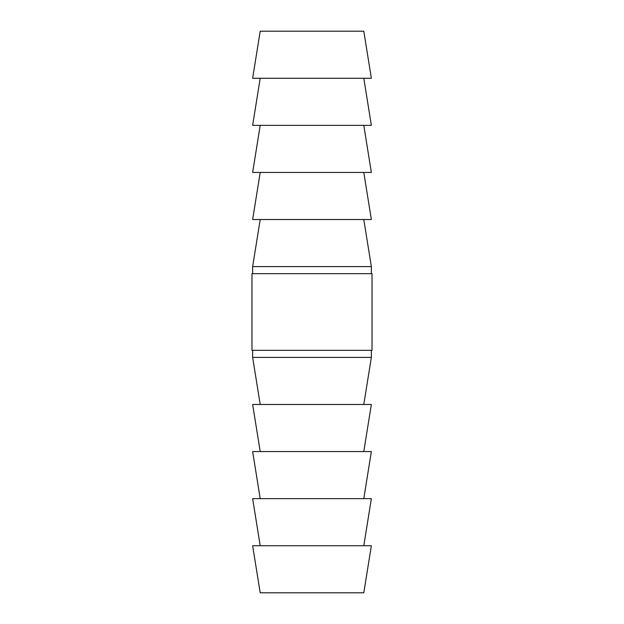 <?xml version="1.0" encoding="UTF-8"?>
<svg xmlns="http://www.w3.org/2000/svg" width="624" height="624" viewBox="0 0 624 624"><rect width="100%" height="100%" fill="white"/><g stroke="black" fill="none" stroke-linecap="round" stroke-linejoin="round"><path stroke-width="0.94" d="M260.208 404.477L252.642 357.396L371.358 357.396L371.358 350.337M260.208 451.558L252.642 404.477L371.358 404.477L363.792 451.558M260.208 498.638L252.642 451.558L371.358 451.558L363.792 498.638M260.208 545.719L252.642 498.638L371.358 498.638L363.792 545.719M260.208 592.8L363.792 592.8L371.358 545.719L252.642 545.719L260.208 592.8M252.642 273.663L252.642 266.604L371.358 266.604L371.358 273.663M260.208 172.442L252.642 219.523L371.358 219.523L363.792 172.442M260.208 125.362L252.642 172.442L371.358 172.442L363.792 125.362M260.208 78.281L252.642 125.362L371.358 125.362L363.792 78.281M312 31.2L363.792 31.2L371.358 78.281L252.642 78.281L260.208 31.2L312 31.2M252.642 357.396L252.642 350.337M372.029 350.337L251.971 350.337L251.971 273.663L372.029 273.663L372.029 350.337M363.792 219.523L371.358 266.604M260.208 219.523L252.642 266.604M363.792 404.477L371.358 357.396"/></g></svg>
